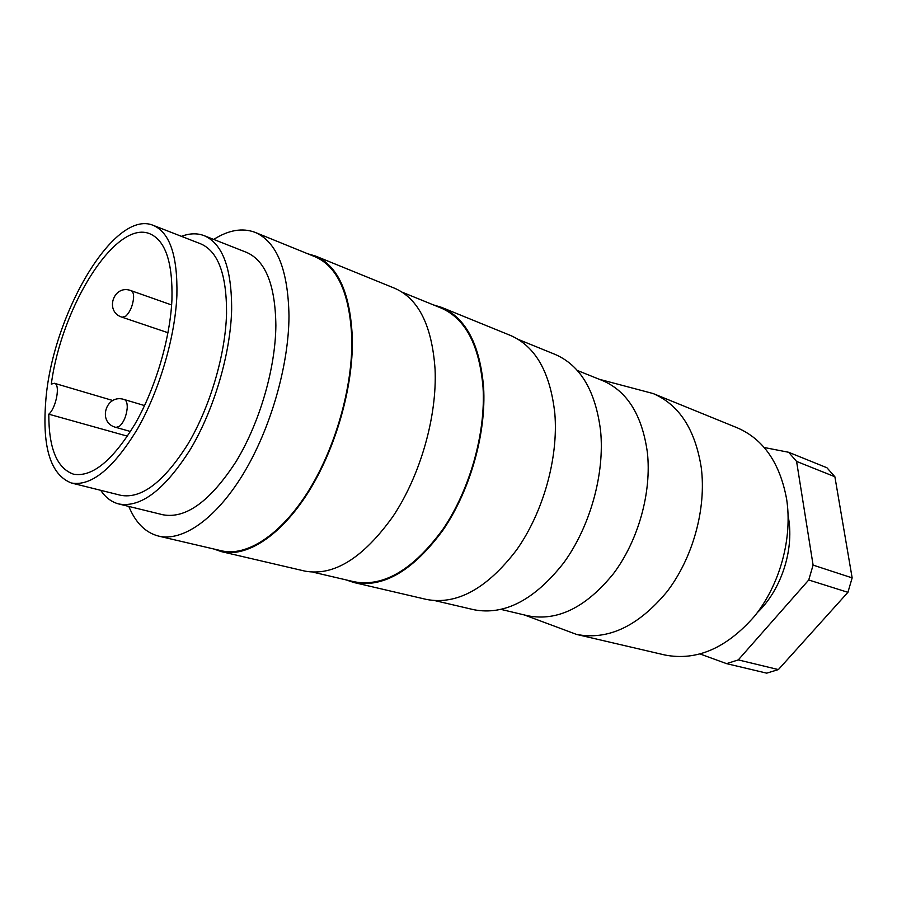 <?xml version="1.0" encoding="UTF-8"?>
<svg xmlns="http://www.w3.org/2000/svg" width="897" height="897" viewBox="0 0 897 897"><rect width="100%" height="100%" fill="white"/><g stroke="black" fill="none" stroke-linecap="round" stroke-linejoin="round"><path stroke-width="1.35" d="M599.218 379.263L653.173 393.559L737.099 427.746C763.403 439.07 779.908 462.863 786.624 499.113C792.656 537.976 780.042 584.384 754.736 615.959C726.66 648.183 696.689 661.19 664.834 654.989L576.58 634.426L524.274 614.927M653.173 393.559C679.186 404.794 695.209 429.461 701.252 467.572C706.533 508.487 692.977 557.867 667.009 591.706C638.26 626.263 608.121 640.492 576.58 634.426M577.287 370.439L602.627 380.631C627.194 391.159 642.095 415.053 647.354 452.301C651.827 492.117 638.429 540.375 613.537 573.564C586.021 607.471 557.452 621.543 527.851 615.779L501.277 609.467M518.331 339.447L555.097 354.405C580.381 365.348 595.552 390.834 600.598 430.874C604.825 473.885 590.192 526.483 563.742 562.823C534.534 599.936 504.585 615.577 473.896 609.736L435.258 600.71M433.296 304.857L441.526 307.357C465.846 317.93 479.873 344.526 483.595 387.168C486.387 433.06 470.32 490.065 443.196 529.847C413.338 570.492 383.613 588.062 354.012 582.545L345.861 579.843M441.526 307.357L510.427 335.422C535.453 346.264 550.253 372.289 554.828 413.483C558.539 457.784 543.302 512.288 516.481 550.096C486.892 588.724 456.887 605.172 426.479 599.443L354.012 582.545M402.26 292.231L441.178 308.063C465.397 318.581 479.346 345.053 483.046 387.482C485.815 433.128 469.826 489.818 442.849 529.376C413.158 569.797 383.591 587.266 354.136 581.772L313.221 572.219M307.794 253.806L315.486 256.026C338.169 265.927 350.458 293.487 352.364 338.685C353.227 387.426 335.579 449.049 308.131 492.509C280.626 535.98 246.552 557.62 221.481 551.655L213.923 549.031M315.486 256.026L394.781 288.318C418.551 298.667 431.984 325.633 435.067 369.239C437.187 416.197 420.536 474.917 393.256 516.033C363.274 558.08 333.807 576.435 304.857 571.097L221.481 551.655M213.71 239.432C228.679 229.957 242.504 227.614 255.197 232.401C276.825 241.876 288.083 269.694 288.991 315.856C288.823 365.651 270.49 429.125 243.132 474.121C215.717 519.139 182.506 541.822 158.623 536.114C145.493 532.695 135.559 522.794 128.809 506.413M255.197 232.401L315.139 256.789C337.709 266.644 349.942 294.059 351.826 339.044C352.678 387.526 335.119 448.803 307.817 492.016C280.469 535.251 246.574 556.768 221.637 550.825L158.623 536.114M181.452 236.348C189.637 233.231 197.205 233.007 204.168 235.664C222.546 243.625 231.706 268.192 231.65 309.364C230.63 353.25 214.282 409.088 190.691 448.848C164.913 489.616 140.975 507.994 118.841 503.979C111.632 502.129 105.577 497.566 100.699 490.311M204.168 235.664L246.44 252.337C265.467 260.556 275.278 284.887 275.872 325.342C275.514 368.443 259.625 422.969 236.023 461.641C210.212 501.288 185.858 518.993 162.985 514.788L118.841 503.979M176.888 295.461C175.117 337.418 159.296 391.002 137.241 429.338C113.201 468.671 91.236 486.555 71.334 482.99C50.86 474.905 42.305 448.141 45.646 402.675C51.207 317.347 113.56 208.519 153.252 225.36C169.858 232.558 177.741 255.925 176.888 295.461M153.252 225.36L200.726 243.849C218.083 251.328 226.694 274.471 226.56 313.266C225.528 354.405 210.19 406.61 188.101 443.802C163.972 481.947 141.524 499.124 120.77 495.312L71.334 482.99M788.127 515.753L788.631 518.701C793.957 551.061 780.883 590.248 757.326 612.617M51.308 384.095C61.568 306.639 115.612 219.35 149.833 233.769C165.429 240.497 172.807 262.417 171.944 299.508C170.217 338.674 155.439 388.536 134.886 424.225C112.484 460.879 91.987 477.518 73.397 474.143C56.926 468.256 48.73 448.276 48.797 414.19C56.276 407.888 60.559 384.196 54.448 383.288L51.308 384.095M127.486 436.189L48.797 414.19M700.187 654.025L726.559 663.634L766.711 673.154L778.383 669.588L738.298 659.9L808.735 579.989L847.923 592.323L778.383 669.588M796.581 461.417L834.883 476.744L852.15 577.881L813.097 565.11L796.581 461.417L788.665 452.279L764.177 447.502M834.883 476.744L826.922 467.752L788.665 452.279M852.15 577.881L847.923 592.323M813.097 565.11L808.735 579.989M738.298 659.9L726.559 663.634M125.894 316.069C130.166 311.786 132.722 305.776 133.586 298.051C133.754 293.913 132.935 291.458 131.13 290.684C113.56 283.766 104.142 311.887 122.216 317.258L125.894 316.069M119.256 426.479C123.663 422.476 126.32 416.343 127.228 408.079C127.408 403.224 126.421 400.376 124.268 399.535C105.835 393.312 96.999 422.79 115.937 427.398L119.256 426.479M171.619 304.958L131.13 290.684M144.574 405.579L124.268 399.535M112.887 400.544L54.448 383.288M130.514 431.513L115.937 427.398M167.997 332.731L122.216 317.258"/></g></svg>

